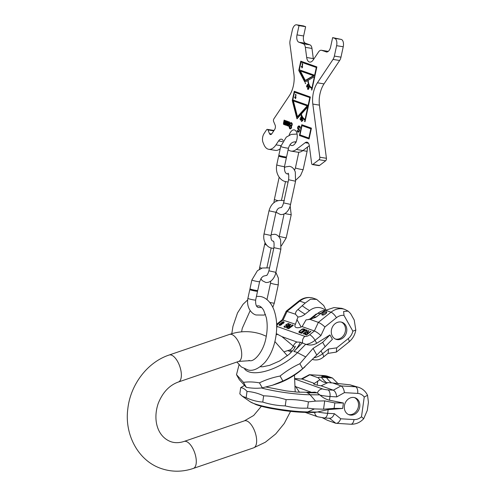 <?xml version="1.0" encoding="UTF-8"?>
<svg xmlns="http://www.w3.org/2000/svg" width="496" height="496" viewBox="0 0 496 496"><rect width="100%" height="100%" fill="white"/><g stroke="black" fill="none" stroke-linecap="round" stroke-linejoin="round"><path stroke-width="0.74" d="M276.284 333.653L281.926 336.641L293.285 346.059C294.283 343.852 295.548 342.513 297.079 342.048L300.285 342.203L306.032 344.398A9.511 4.135 -29.4 0 0 315.034 340.299L320.918 335.581C318.587 333.393 316.405 331.861 314.371 330.981L302.12 326.616L306.026 319.864L310.006 319.387L318.358 322.369C320.391 323.243 322.574 324.781 324.911 326.969L320.918 335.581M284.617 351.596L289.49 350.071C291.053 349.575 292.318 348.242 293.285 346.059L294.934 347.529M239.041 364.783L236.505 374.678L243.499 382.36C248.329 381.666 253.648 381.833 259.445 382.856C265.844 379.725 272.719 377.45 280.085 376.036C286.198 371.076 292.795 366.972 299.875 363.729L313.057 348.403L316.795 355.043L302.684 368.714L299.875 363.729M243.499 382.36L246.307 387.345C252.104 388.368 257.424 388.535 262.254 387.841L259.445 382.856M246.307 387.345L239.314 379.663L236.505 374.678M262.254 387.841L272.372 385.262L282.894 381.027C289.974 377.778 296.571 373.674 302.684 368.714M282.894 381.027L280.085 376.036M313.057 348.403L322.685 342.339L329.952 334.93L316.708 343.269C313.367 345.142 309.808 345.52 306.032 344.398M282.181 319.858L295.411 324.223A7.924 3.447 -29.4 0 0 295.095 326.715A7.924 3.447 -29.4 0 0 302.12 326.616M308.537 332.946L307.446 332.562L308.934 330.776L308.487 330.615L306.875 332.574L305.127 333.386L304.687 334.329L306.441 335.067L310.918 331.483L310.533 331.347L308.537 332.946L308.704 333.256M304.153 330.838L301.202 333.2L301.587 333.337L304.978 330.689L306.125 330.435L306.385 331.192L303.118 333.882L303.502 334.019L307.241 330.503L306.695 329.976L305.834 330.001L304.153 330.838L304.327 331.142M299.156 332.469L300.694 333.014L305.164 329.431L303.626 328.885L302.132 329.121L299.243 331.291L298.865 332.035L299.156 332.469M293.099 325.128L288.622 328.718L293.248 325.395M290.321 326.455L289.373 326.12L290.923 324.359L290.532 324.217L288.846 326.151L287.165 326.982L286.657 327.906L288.176 328.557L292.652 324.973L292.318 324.855L290.47 326.721M286.874 324.124L285.448 325.271L286.279 325.568L286.849 325.109L286.347 324.93L287.81 324.018L288.629 324.198L288.56 324.837L285.975 326.777L284.797 326.69L284.586 325.953L284.041 326.969L285.101 327.348L286.118 327.05L288.567 325.277L289.416 324.148L289.199 323.739L287.909 323.615L287.023 324.39M282.075 323.845L283.371 323.318L284.14 322.381L283.631 321.755L282.243 322.034L280.959 323.448L279.521 324.148L279.031 325.184L280.829 325.165L282.075 323.845M306.751 332.971L307.96 333.405L306.534 334.552L305.319 334.118L305.796 333.293L306.751 332.971M300.88 332.425L299.565 331.626L301.469 329.877L302.709 329.325L304.209 329.753L300.88 332.425L301.053 332.729M288.691 326.535L289.745 326.914L288.319 328.054L287.265 327.676L288.691 326.535M283.433 322.239L283.098 323.218L281.468 323.299L281.933 322.474L283.433 322.239M279.694 324.979L279.992 324.093L281.437 323.838L281.139 324.725L279.694 324.979L279.905 325.364L279.564 324.824M328.488 349.017L328.154 353.239L323.274 357.151A5.704 1.817 -128.7 0 0 322.605 353.729L328.488 349.017L336.679 347.863L336.35 352.086L348.88 342.035C352.625 338.929 354.938 334.924 355.812 330.026L352.867 331.167L343.982 315.394A12.047 10.149 109.6 0 0 336.437 317.725L324.911 326.969M322.685 342.339L325.134 346.692L316.795 355.043M325.134 346.692L332.407 339.283L329.952 334.93M335.054 323.727A9.021 7.601 109.6 0 0 331.291 332.37A9.021 7.601 109.6 0 0 336.015 339.301A9.021 7.601 109.6 0 0 343.027 337.881A9.021 7.601 109.6 0 0 346.797 329.232A9.021 7.601 109.6 0 0 342.073 322.307A9.021 7.601 109.6 0 0 335.054 323.727M355.812 330.026L354.218 320.007L350.554 313.497L348.155 311.128L343.629 311.451L343.982 315.394M313.621 298.294A17.751 14.954 109.6 0 0 299.813 301.091A5.704 1.817 -128.7 0 0 298.766 301.115C303.366 297.563 308.314 296.627 313.621 298.294L316.653 299.379L323.745 305.542L325.946 310.105M306.026 319.864A14.396 12.127 -70.4 0 0 313.168 317.018L317.614 313.453A15.593 13.138 -70.4 0 1 325.444 310.366A15.593 13.138 109.6 0 0 324.905 309.919A15.593 13.138 109.6 0 0 309.572 310.589L305.127 314.148A14.396 12.127 -70.4 0 1 297.978 317L295.511 314.222L286.229 311.166L282.199 319.815M295.511 314.222C295.362 312.573 296.199 310.986 298.015 309.467L305.232 303.019L310.465 299.206L316.653 299.379M323.671 311.376L325.599 310.285L333.975 307.582L341.794 308.338L344.832 309.423A17.751 14.954 109.6 0 0 331.024 312.213L318.358 322.369L314.371 330.981L309.616 334.794A5.704 1.817 51.3 0 1 315.034 340.299L316.708 343.269M323.597 311.42L315.723 317.347L310.006 319.387M297.978 317L295.411 324.223M322.865 312.84A2.771 1.209 -29.4 0 0 321.854 314.7A2.771 1.209 -29.4 0 0 325.68 313.844A2.771 1.209 -29.4 0 0 326.69 311.978A2.771 1.209 -29.4 0 0 322.865 312.84M310.13 318.872L316.101 314.08A8.953 7.545 -70.4 0 1 316.963 313.98M327.937 353.412L336.35 352.086M316.603 314.259L316.101 314.08M326.684 312.641A2.771 1.209 -29.4 0 0 323.429 313.832A2.771 1.209 -29.4 0 0 322.425 315.034M335.383 339.035A9.021 7.601 109.6 0 0 341.744 337.423A9.021 7.601 109.6 0 0 345.526 329.17A9.021 7.601 109.6 0 0 341.415 322.115M308.655 333.3L307.446 332.562M304.718 334.013L304.916 334.527M304.904 333.641L304.928 334.391M305.127 333.386L305.319 333.734M306.429 332.636L306.621 332.977M306.875 332.574L306.813 332.996M308.487 330.615L308.704 330.999L307.086 332.959M306.658 334.899L305.226 333.975M307.241 330.516L305.927 330.429M306.54 330.696L306.683 331.427M299.64 331.495L299.088 332.413M304.897 329.642L302.858 329.332M300.998 332.773L299.565 331.843M290.389 326.783L289.373 326.12M287.203 327.558L286.911 328.104M289.391 326.157L288.808 326.579M288.393 328.389L287.265 327.676M286.415 325.047L285.925 325.438M289.41 324.124L288.064 324.018M284.679 326.455L284.233 327.149M285.578 327.255L284.667 326.535M288.753 324.353L288.951 324.911M286.589 325.32L286.347 324.93M279.589 324.706L279.254 325.376M281.449 323.144L281.164 323.758M284.146 322.245L283.241 322.171M282.081 323.919L281.468 323.299M283.563 322.394L283.799 322.927M281.567 323.993L281.747 324.533M307.96 333.405L308.134 333.715M305.319 334.118L305.536 334.502M305.834 330.001L306.051 330.386M306.28 329.939L306.497 330.324M306.695 329.976L306.912 330.361M306.95 330.069L307.167 330.454M306.385 331.192L306.578 331.533M306.547 330.919L306.757 331.297M298.865 332.035L299.069 332.394M298.995 331.638L299.206 332.022M299.243 331.291L299.46 331.675M299.658 330.888L299.844 331.223M302.771 328.91L302.982 329.294M303.217 328.848L303.428 329.232M303.626 328.885L303.843 329.27M299.727 332.01L299.944 332.394M286.725 327.596L286.936 327.98M286.936 327.23L287.153 327.614M288.436 326.225L288.61 326.542M288.846 326.151L289.063 326.535M290.532 324.217L290.737 324.57M287.909 323.615L288.126 323.993M288.325 323.541L288.542 323.919M288.697 323.559L288.914 323.944M289.199 323.739L289.41 324.117M284.01 326.74L284.227 327.124M284.171 326.356L284.382 326.74M284.797 326.69L285.014 327.075M285.299 326.87L285.516 327.248M288.734 324.564L288.939 324.93M279.037 324.855L279.254 325.24M279.161 324.57L279.372 324.954M280.959 323.448L281.133 323.758M280.941 323.33L281.158 323.714M281.003 323.026L281.22 323.404M283.259 321.73L283.476 322.115M283.631 321.755L283.848 322.14M283.966 321.873L284.146 322.195M281.598 323.454L281.809 323.838M281.815 323.535L282.032 323.919M283.594 322.623L283.78 322.952M279.918 325.06L280.104 325.395M281.499 324.303L281.678 324.613M336.753 396.893L344.41 392.64C343.957 389.18 342.817 386.948 341 385.925L332.642 382.943L327.968 382.602L321.092 385.814L333.343 390.185C335.16 391.201 336.3 393.44 336.753 396.893L329.989 396.496A9.511 1.221 -172.1 0 1 320.038 395.107L317.384 393.012L314.979 392.125L310.062 392.441M305.319 412.368L317.669 416.776L324.415 417.973A5.704 2.988 -86.6 0 0 327.645 413.311A9.511 1.221 -172.1 0 1 317.7 411.922L314.681 412.418M307.545 408.121L308.413 401.878L315.549 401.103L324.713 400.88L334.85 402.919L334.087 408.369L323.553 409.194L314.458 408.927L307.545 408.121C299.956 408.45 292.522 407.712 285.243 405.895C277.599 405.691 270.109 404.42 262.768 402.07C257.077 401.679 251.534 400.216 246.146 397.68L242.302 396.223L239.828 393.892L240.696 387.649L244.423 385.485M334.087 408.369L342.655 408.462L328.166 409.597L317.7 411.922M324.713 400.88L323.553 409.194M334.85 402.919L343.412 403.019L329.474 400.21C326.027 399.385 322.884 397.687 320.038 395.107M342.655 408.462L343.412 403.019M246.146 397.68L247.014 391.437C245.055 389.1 242.953 387.841 240.696 387.649M308.413 401.878C301.128 400.061 293.694 399.317 286.111 399.652C278.771 397.302 271.275 396.031 263.636 395.827L262.768 402.07M263.636 395.827C258.242 393.291 252.706 391.828 247.014 391.437M286.111 399.652L285.243 405.895M328.166 409.597L327.645 413.311L334.416 413.707C333.021 416.969 331.359 418.463 329.437 418.202M361.491 416.776L364.244 397.036L367.53 395.275L368.429 402.268L367.294 410.409L363.698 418.723L361.491 416.776A12.047 10.149 -70.4 0 1 354.032 419.573L340.771 418.791C339.376 422.046 337.72 423.547 335.792 423.286L350.802 424.235A5.704 2.988 -86.6 0 0 354.032 419.573M350.846 415.133A9.021 7.601 -70.4 0 1 349.048 414.768A9.021 7.601 -70.4 0 1 344.608 404.761A9.021 7.601 -70.4 0 1 353.313 397.414A9.021 7.601 -70.4 0 1 355.105 397.78A9.021 7.601 -70.4 0 1 359.544 407.786A9.021 7.601 -70.4 0 1 350.846 415.133M314.383 383.42L302.132 379.056L296.217 378.64A5.704 2.988 -86.6 0 1 296.664 378.733L302.132 379.056L309.789 374.796L318.147 377.778L319.926 379.731L314.383 383.42A7.924 1.017 -172.1 0 0 313.602 383.743A7.924 1.017 -172.1 0 0 321.092 385.814M299.491 392.293L295.449 386.31M350.139 384.846L355.558 386.781A17.751 14.954 109.6 0 1 359.092 387.494L350.139 384.846L332.642 382.943M329.772 377.586L324.353 375.652L309.355 374.709L323.907 375.565L327.881 376.371L332.394 377.977L321.383 377.264C319.294 377.158 318.209 377.326 318.147 377.778M332.394 377.977L338.266 383.892M322.505 417.799L327.434 420.31L335.792 423.286L329.524 418.277M305.17 412.368L313.063 415.133M327.788 382.701L326.511 382.621A14.396 12.127 -70.4 0 1 320.689 380.401A14.396 12.127 -70.4 0 1 319.926 379.731M331.13 382.893L330.491 382.856M325.953 377.27A2.771 0.353 -172.1 0 1 323.169 376.892A2.771 0.353 -172.1 0 1 321.799 376.383A2.771 0.353 -172.1 0 1 323.138 376.266A2.771 0.353 -172.1 0 1 325.922 376.644A2.771 0.353 -172.1 0 1 327.292 377.152A2.771 0.353 -172.1 0 1 325.953 377.27M309.355 374.709L301.332 378.944M354.448 397.581A9.021 7.601 -70.4 0 1 358.155 407.718A9.021 7.601 -70.4 0 1 349.556 414.675A9.021 7.601 -70.4 0 1 348.415 414.507M250.53 289.106A3.962 0.329 12.2 0 0 254.851 290.179A3.962 0.329 12.2 0 0 257.715 290.476L259.619 281.678A3.962 0.329 12.2 0 1 256.754 281.381A3.962 0.329 12.2 0 1 252.433 280.302A3.962 0.329 12.2 0 1 251.869 280.004L249.972 288.802A3.962 0.329 12.2 0 0 250.53 289.106M250.362 289.875A3.962 0.329 12.2 0 0 254.69 290.954A3.962 0.329 12.2 0 0 257.548 291.251A3.962 0.329 12.2 0 0 256.984 290.947A3.962 0.329 12.2 0 0 252.662 289.875A3.962 0.329 12.2 0 0 249.804 289.577A3.962 0.329 12.2 0 0 250.362 289.875M279.384 155.552A3.962 0.329 12.2 0 0 283.706 156.631A3.962 0.329 12.2 0 0 286.57 156.928L288.474 148.124A3.962 0.329 12.2 0 1 285.609 147.827A3.962 0.329 12.2 0 1 281.288 146.754A3.962 0.329 12.2 0 1 280.724 146.45L278.82 155.254A3.962 0.329 12.2 0 0 279.384 155.552M279.217 156.327A3.962 0.329 12.2 0 0 283.538 157.399A3.962 0.329 12.2 0 0 286.403 157.697A3.962 0.329 12.2 0 0 285.839 157.399A3.962 0.329 12.2 0 0 281.517 156.321A3.962 0.329 12.2 0 0 278.659 156.023A3.962 0.329 12.2 0 0 279.217 156.327M296.602 24.8L303.223 25.873A6.343 3.373 99.2 0 1 303.546 25.953L296.924 24.881A6.343 3.373 -80.8 0 0 296.602 24.8A6.343 3.373 -80.8 0 0 292.373 29.909L290.123 40.312A6.343 3.373 -80.8 0 0 289.937 44.063L293.936 74.443A19.022 10.125 99.2 0 1 289.348 95.697L273.922 118.792A1.903 1.011 -80.8 0 0 273.606 121.458L275.15 125.153A3.168 1.686 99.2 0 1 274.61 129.599L271.895 133.666A3.168 1.686 99.2 0 1 270.45 134.552A3.168 1.686 99.2 0 1 269.489 133.629L267.945 129.927A1.903 1.011 -80.8 0 0 267.369 129.369A1.903 1.011 -80.8 0 0 266.507 129.902L264.083 133.536A6.343 3.373 -80.8 0 0 263.016 142.42L263.946 144.658A15.847 8.438 -80.8 0 0 268.758 149.302A15.847 8.438 -80.8 0 0 275.968 144.863L278.572 140.957A6.343 3.373 99.2 0 1 281.461 139.184A6.343 3.373 99.2 0 1 283.179 140.616M296.924 24.881L299.014 25.631L297.011 34.894L303.633 35.966A6.343 3.373 -80.8 0 0 305.517 43.288L309.901 44.851A6.343 3.373 99.2 0 1 311.965 48.422L313.305 58.584A7.924 4.222 -80.8 0 0 313.478 59.551M311.965 48.422L305.344 47.349A6.343 3.373 -80.8 0 0 303.279 43.778L298.896 42.216A6.343 3.373 99.2 0 1 297.011 34.894M305.344 47.349L306.683 57.511L313.305 58.584M321.377 50.263L327.999 51.336A6.343 3.373 99.2 0 1 328.24 51.392L321.699 50.344A6.343 3.373 -80.8 0 0 321.377 50.263A6.343 3.373 -80.8 0 0 318.494 52.037L313.274 59.861A7.924 4.222 99.2 0 1 309.665 62.081A7.924 4.222 99.2 0 1 306.683 57.511M321.699 50.344L326.734 52.012M332.636 37.615L341.347 39.432A6.343 3.373 99.2 0 1 343.232 46.754L336.61 45.682A6.343 3.373 -80.8 0 0 334.726 38.359L332.636 37.615L330.634 46.878A6.343 3.373 99.2 0 1 326.399 51.987A6.343 3.373 99.2 0 1 326.083 51.906M336.61 45.682L334.36 56.085A6.343 3.373 -80.8 0 1 333.014 59.421L317.403 82.807L324.024 83.88A19.022 10.125 -80.8 0 0 319.43 105.133L326.43 158.286A1.903 1.011 99.2 0 1 325.63 160.785L319.511 165.472A1.903 1.011 99.2 0 1 318.984 165.633L312.362 164.56A1.903 1.011 -80.8 0 0 312.889 164.399L319.511 165.472M325.63 160.785L319.009 159.712A1.903 1.011 -80.8 0 0 319.808 157.213L312.809 104.061A19.022 10.125 99.2 0 1 317.403 82.807M319.009 159.712L312.889 164.399M288.126 149.711A19.022 10.125 99.2 0 0 291.022 151.094A19.022 10.125 99.2 0 0 296.323 149.47L305.17 142.705A6.343 3.373 99.2 0 1 306.937 142.16A6.343 3.373 99.2 0 1 309.324 145.818L311.643 163.463A1.903 1.011 -80.8 0 0 312.362 164.56M289.143 135.259A7.924 4.222 99.2 0 1 294.171 129.902A7.924 4.222 99.2 0 1 296.924 139.159A7.924 4.222 99.2 0 1 291.636 145.545A7.924 4.222 99.2 0 1 290.061 144.609M316.863 66.91L300.774 61.175L298.772 70.438L304.891 82.224L307.836 80.507A12.047 6.411 -80.8 0 0 311.872 88.412L311.538 89.956L311.86 90.074L316.863 66.91M301.518 121.495L302.982 120.342L302.324 119.573L302.504 118.563L301.742 119.412L301.518 121.495M301.084 118.643L300.954 117.273L301.438 117.261L301.68 118.525L301.81 117.905L301.587 117.006L301.066 116.839L300.595 117.868L301.153 119.003L300.675 119.796L299.9 118.786L300.632 120.268L301.407 118.972L300.818 118.767M298.666 116.988L300.948 114.464A13.473 7.173 -80.8 0 0 304.953 120.032L304.618 121.576L305.021 121.725L310.36 97.018L294.271 91.283L292.268 100.545L296.98 118.854L298.753 117M308.016 87.333L308.642 88.598L308.022 89.162L307.65 88.021L307.576 88.908L308.109 89.509L309.206 87.445L308.624 86.447L308.19 87.358M307.532 86.856L308.202 85.479L307.687 84.345L306.553 86.025L306.739 87.011L307.532 86.856M305.344 83.148L305.393 83.7L305.654 83.204M299.441 135.526L309.089 138.967L311.426 128.16L301.773 124.719L299.441 135.526L309.113 138.874M297.637 130.504L297.234 130.361L297.216 130.777L297.792 132.116L299.131 131.601L299.317 129.406L298.034 127.67L298.89 126.703L300.167 128.148L300.154 126.871L299.596 126.108L298.375 126.096L297.6 127.658L297.78 128.855L299.014 130.144L298.784 131.198L297.898 131.304L297.637 130.504M292.144 123.516L291.586 122.754L290.823 122.624L289.838 123.826L290.036 125.593L289.342 126.48L289.242 127.577L289.918 128.811L290.972 128.619L291.53 127.683L291.375 126.071L292.169 125.079L292.144 123.516M286.291 120.863L285.584 124.149L285.026 124.378L285.553 120.602L285.219 120.485L284.158 124.068L283.799 123.374L284.481 120.218L284.146 120.1L283.464 123.256L283.706 124.471L284.493 124.186L284.778 124.856L285.467 124.676L285.721 125.19L286.626 120.987L286.291 120.863M289.311 121.942L288.598 125.228L288.176 125.5L287.903 125.116L288.573 121.675L288.238 121.557L287.172 125.141L286.818 124.446L287.5 121.297L287.165 121.173L286.483 124.329L286.725 125.55L287.506 125.259L287.798 125.928L288.486 125.748L288.734 126.263L289.645 122.059L289.311 121.942M300.384 71.015L313.453 75.671L305.276 80.439L300.384 71.015L313.987 75.758L305.809 80.526L305.276 80.439M316.293 67.543L314.625 75.262L299.342 69.812L301.01 62.093L316.715 67.611M302.039 63.885L302.399 64.356L301.977 66.582L301.388 66.371L301.295 66.793L301.884 67.003L301.971 67.94L302.672 66.83L302.244 66.675L302.684 64.114L302.132 63.463L302.039 63.885L302.647 64.04M312.003 87.792A11.414 6.076 -80.8 0 1 308.177 80.309L314.408 76.675L312.003 87.792L312.337 87.848M293.409 100.955L307.222 105.877L297.451 116.672L293.409 100.955L307.749 105.964L297.978 116.758L297.451 116.672M309.789 97.65L308.121 105.369L292.838 99.919L294.506 92.2L310.211 97.712M295.399 94.631L295.759 95.102L295.331 97.328L294.742 97.117L294.655 97.538L295.244 97.749L295.331 98.685L296.031 97.576L295.604 97.421L296.038 94.86L295.486 94.209L295.399 94.631L296.007 94.786M305.121 119.263A12.679 6.752 -80.8 0 1 301.351 114.024L307.787 106.913L305.121 119.263L305.536 119.331M302.641 120.466L301.711 121.03L302.176 119.92L302.907 120.509M308.196 87.333L308.58 86.775L308.971 87.135L308.735 88.251L308.196 87.333M307.477 86.558L306.888 86.75L306.733 86.006L307.756 84.692L307.731 86.595M302.008 125.637L310.856 128.793L308.853 138.055L300.006 134.9L302.008 125.637L311.277 128.836M291.381 123.386L291.834 124.961L290.625 125.525L290.092 124.341L290.489 123.492L291.109 123.287L292.218 123.82M290.061 128.154L289.645 126.728L290.513 126.052L291.022 126.375L291.195 127.565L290.061 128.154M295.442 143.009A7.924 4.222 99.2 0 1 295.238 141.782M296.72 133.976A7.924 4.222 99.2 0 1 296.98 133.517M267.369 129.369L273.99 130.448A1.903 1.011 99.2 0 1 274.04 130.454M280.246 148.651A15.847 8.438 99.2 0 1 275.379 150.375L268.758 149.302M309.299 145.681L302.951 150.542A19.022 10.125 99.2 0 1 297.643 152.167L291.022 151.094M343.232 46.754L340.981 57.158A6.343 3.373 99.2 0 1 339.636 60.493L324.024 83.88M303.546 25.953L305.635 26.703L303.633 35.966M299.014 25.631L305.635 26.703M309.337 85.083A12.047 6.411 -80.8 0 0 312.213 88.424M299.448 69.849L299.305 70.525L305.263 82.007M301.283 61.355L301.122 62.112M301.01 62.093L316.715 67.586M311.538 89.956L311.872 90.012M311.872 88.412L312.207 88.468M307.836 80.507L308.202 80.569M298.772 70.438L299.305 70.525M313.453 75.671L313.987 75.758M314.625 75.262L315.047 75.33M314.408 76.675L314.743 76.731M307.222 105.877L307.749 105.964M301.897 66.551L302.405 67.14M295.25 97.297L295.765 97.886M307.762 89.323L308.177 89.187M308.983 88.331L308.63 88.276L308.859 88.598M302.014 119.734L302.479 119.97M292.944 99.956L297.371 118.42M294.779 91.462L294.618 92.219M300.948 114.464L301.481 114.551A13.473 7.173 -80.8 0 0 305.375 120.082L304.953 120.032M294.506 92.2L310.211 97.693M302.281 64.089L302.684 64.151M302.151 67.096L302.597 67.171M301.884 67.003L302.417 67.09M301.295 66.793L301.822 66.879M295.641 94.835L296.044 94.897M295.511 97.842L295.957 97.917M295.244 97.749L295.771 97.83M294.655 97.538L295.182 97.625M305.22 83.427L305.592 83.489M306.739 87.011L307.235 87.091M306.602 86.75L307.483 86.893M307.222 84.649L307.619 84.717M307.408 84.487L307.935 84.574M307.756 84.692L308.152 84.754M308.252 86.726L308.599 86.781M308.438 86.54L308.958 86.62M307.669 89.162L308.196 89.249M308.022 89.162L308.475 89.237M308.152 89.175L308.481 89.23M308.239 88.418L308.772 88.505M308.121 88.22L308.655 88.307M308.506 88.263L308.977 88.338M308.803 86.856L309.113 86.905M308.704 86.794L309.095 86.856M300.954 118.935L301.388 119.003M300.688 118.507L301.004 118.556M300.874 117L301.407 117.087M301.066 116.839L301.506 116.913M301.357 121.303L301.729 121.365M301.742 119.412L302.269 119.499M301.711 121.03L302.157 121.105M302.176 119.92L302.696 120.007M308.121 105.369L308.543 105.437M307.787 106.913L308.208 106.981M292.268 100.545L292.801 100.632M304.618 121.576L305.04 121.644M310.856 128.793L311.277 128.861M308.853 138.055L309.275 138.124M302.281 124.905L302.12 125.655M300.117 134.937L299.968 135.613M299.224 131.353L298.301 131.446M298.152 128.272L298.518 129.301L299.472 130.057M299.33 126.009L298.369 126.908M298.89 126.703L299.665 127.125M297.792 131.18L298.344 132.209M289.918 128.811L290.451 128.898L289.844 127.949M290.371 125.271L290.563 125.68L290.036 126.238M291.45 122.704L290.582 123.448M291.109 123.287L291.908 123.473M291.958 125.55L290.898 125.618M291.319 128.16L290.327 128.247M290.513 126.052L291.524 126.43M288.064 125.457L288.288 125.965M287.004 125.079L287.215 125.587M287.897 125.104L287.172 125.141M288.895 125.538L288.176 125.5M285.051 124.384L285.268 124.893M283.991 124.006L284.196 124.508M284.884 124.031L284.158 124.068M285.876 124.465L285.163 124.422M298.53 131.384L299.057 131.471M298.784 131.198L299.249 131.273M298.939 130.826L299.361 130.894M298.995 130.56L299.417 130.628M299.014 130.144L299.46 130.219M298.871 129.809L299.398 129.896M298.697 129.605L299.224 129.692M298.294 129.462L298.828 129.549M297.991 129.214L298.518 129.301M297.78 128.855L298.307 128.941M297.625 128.235L298.152 128.321M297.6 127.658L298.04 127.732M297.743 127.001L298.239 127.081M297.991 126.523L298.524 126.61M298.375 126.096L298.902 126.182M298.697 125.928L299.231 126.015M299.764 128.005L300.173 128.073M299.782 127.59L300.21 127.658M299.429 126.895L299.956 126.982M297.792 132.116L298.325 132.203M297.488 131.862L298.015 131.948M297.302 131.372L297.836 131.459M297.216 130.777L297.662 130.851M289.614 128.557L290.141 128.644M289.36 128.042L289.893 128.129M289.242 127.577L289.72 127.658M289.255 126.871L289.602 126.933M289.342 126.48L289.763 126.548M289.583 126.003L290.117 126.089M289.875 125.68L290.402 125.767M290.036 125.593L290.563 125.68M289.931 125.414L290.458 125.5M289.745 124.924L290.216 125.004M289.757 124.223L290.104 124.279M289.838 123.826L290.216 123.888M290.117 123.219L290.644 123.306M290.402 122.896L290.929 122.983M290.823 122.624L291.35 122.704M291.617 123.609L292.15 123.696M291.195 125.581L291.722 125.668M291.518 125.414L291.983 125.494M291.834 124.961L292.181 125.017M291.915 124.57L292.256 124.62M291.828 123.969L292.262 124.043M290.625 128.21L291.152 128.297M290.978 127.912L291.4 127.98M291.195 127.565L291.549 127.621M291.251 127.305L291.605 127.36M291.208 126.864L291.605 126.926M291.022 126.375L291.53 126.455M290.78 126.145L291.313 126.232M288.598 125.228L288.945 125.283M288.399 126.145L288.746 126.201M288.486 125.748L288.833 125.804M287.798 125.928L288.188 125.99M287.624 125.724L288.151 125.81M287.506 125.259L287.978 125.339M286.725 125.55L287.116 125.612M286.552 125.345L287.079 125.432M286.477 125.035L287.004 125.122M286.483 124.329L286.831 124.384M287.333 125.06L287.866 125.141M287.432 124.949L287.897 125.023M287.556 124.713L287.903 124.769M288.405 125.438L288.895 125.519M285.584 124.149L285.932 124.205M285.386 125.066L285.733 125.128M285.467 124.676L285.82 124.732M284.778 124.856L285.175 124.918M284.611 124.651L285.138 124.738M284.493 124.186L284.958 124.26M283.706 124.471L284.103 124.533M283.538 124.267L284.065 124.353M283.458 123.957L283.991 124.043M283.464 123.256L283.817 123.312M284.32 123.981L284.847 124.068M284.413 123.876L284.878 123.95M284.537 123.634L284.89 123.69M285.392 124.366L285.882 124.446M178.368 382.019A14.266 6.386 -108.9 0 0 180.501 368.782A14.266 6.386 -108.9 0 0 171.442 355.111A14.266 6.386 -108.9 0 0 169.155 355.018L229.505 334.416A14.266 6.386 -108.9 0 1 231.799 334.502A14.266 6.386 -108.9 0 1 240.858 348.173A14.266 6.386 -108.9 0 1 238.725 361.41L178.368 382.019C169.359 385.262 162.632 392.417 158.205 403.477C152.737 419.573 157.17 436.375 170.581 441.589C174.666 443.083 179.168 443.033 184.078 441.44L244.435 420.837A14.266 6.386 71.1 0 1 246.729 420.924A14.266 6.386 71.1 0 1 255.787 434.595A14.266 6.386 71.1 0 1 253.654 447.832L265.354 442.221L275.714 433.95L284.245 423.491L290.557 411.382M184.078 441.44A14.266 6.386 71.1 0 1 186.372 441.533A14.266 6.386 71.1 0 1 195.43 455.204A14.266 6.386 71.1 0 1 193.297 468.441L253.654 447.832M276.148 334.781A30.113 13.094 150.6 0 1 277.772 334.18M305.449 356.791L297.457 352.675A34.776 15.122 -29.4 0 1 248.75 371.808A34.776 15.122 150.6 0 1 244.621 368.943M297.079 342.048L281.926 336.641M302.709 343.089A5.704 4.805 -70.4 0 1 304.873 336.356L277.524 326.61A5.704 4.805 109.6 0 0 276.687 327.428M300.285 342.203A30.113 13.094 150.6 0 1 293.861 351.565L302.324 342.934M272.372 385.262L276.043 384.078A34.776 15.122 -29.4 0 0 301.797 369.57L304.953 366.835M305.685 344.286L297.457 352.675A9.908 4.948 -135.6 0 0 293.861 351.565M304.873 336.356A3.807 1.655 -29.4 0 0 309.616 334.794M305.232 303.019L299.813 301.091L287.153 311.24L283.16 319.858L278.411 323.665A3.807 1.655 -29.4 0 0 277.524 326.61M278.411 323.665A5.704 1.817 -128.7 0 0 277.363 323.69L276.656 324.303M314.154 357.746A9.511 4.135 -29.4 0 0 322.605 353.729L320.98 350.852M312.492 359.445L313.044 359.643A5.704 4.805 -70.4 0 1 312.523 359.414M292.373 351.1L289.49 350.071M352.867 331.167A12.047 10.149 -70.4 0 1 348.211 338.619L336.679 347.863M302.461 305.902A45.632 14.52 -128.7 0 0 309.572 310.589M317.614 313.453A45.632 14.52 -128.7 0 0 321.693 312.759M325.599 310.285L331.024 312.213A5.704 1.817 -128.7 0 1 336.437 317.725M313.168 317.018A45.632 14.52 -128.7 0 0 317.248 316.324M298.015 309.467A45.632 14.52 -128.7 0 0 305.127 314.148M301.14 327.013L296.862 319.418M348.211 338.619A5.704 1.817 51.3 0 1 348.88 342.035M250.282 401.828A34.776 4.47 -172.1 0 0 254.256 403.663A34.776 4.47 7.9 0 0 307.694 411.928A9.908 6.925 90.6 0 1 305.579 412.374C299.082 412.275 291.574 411.63 283.049 410.452L271.219 408.493C265.081 407.309 260.04 406.026 256.091 404.643L250.282 401.828L242.302 396.223M261.38 387.959A34.776 4.47 7.9 0 0 310.081 394.76A9.908 6.925 -89.4 0 0 307.043 392.739A30.113 3.869 7.9 0 0 314.979 392.125M317.669 416.776A5.704 4.805 -70.4 0 1 314.687 412.48M314.458 408.927L307.694 411.928L317.39 412.04M315.549 401.103L310.081 394.76L319.784 394.866M364.244 397.036A12.047 10.149 109.6 0 0 357.672 393.415A5.704 2.988 93.4 0 0 355.558 386.781L341 385.925L333.343 390.185L327.875 389.862A5.704 2.988 93.4 0 1 329.989 396.496L329.474 400.21M357.672 393.415L344.41 392.64M334.416 413.707L340.771 418.791M327.875 389.862A3.807 0.49 -172.1 0 1 322.71 388.982A5.704 4.805 109.6 0 0 317.384 393.012M295.058 379.105A3.807 0.49 -172.1 0 0 295.362 379.229L322.71 388.982M295.021 378.777A3.807 0.49 -172.1 0 1 296.664 378.733M295.821 386.725L310.98 392.125M307.043 392.739L317.018 392.851M331.613 382.918A45.632 23.876 93.4 0 1 326.498 377.561M317.192 385.119L317.775 380.928M326.511 382.621A45.632 23.876 93.4 0 1 321.383 377.264M323.907 375.565A5.704 2.988 93.4 0 1 324.353 375.652A17.751 14.954 109.6 0 1 327.881 376.371M275.869 272.354L278.386 278.151L278.293 284.704A3.962 0.329 -167.8 0 1 275.429 284.406A3.962 0.329 -167.8 0 1 271.107 283.334A3.962 0.329 -167.8 0 1 270.543 283.03L270.748 281.17M278.293 284.704L274.319 303.075A3.962 0.329 -167.8 0 1 269.793 302.43M265.484 314.47L263.884 315.084L256.029 314.985C251.608 313.894 246.183 307.551 247.901 298.375A3.962 0.329 12.2 0 0 248.465 298.679A3.962 0.329 12.2 0 0 252.786 299.751A3.962 0.329 12.2 0 0 255.645 300.049L257.548 291.251M266.879 275.404L266.513 275.416C267.257 275.137 268.057 273.606 268.906 270.822L275.875 272.329L280.879 249.166L273.91 247.659C274.257 243.79 274.059 241.626 273.315 241.155L273.656 241.292M261.634 268.224L259.656 267.524L259.346 269.322M266.656 245.067L264.659 244.367L259.656 267.524M273.73 248.477L270.847 247.901C267.115 246.971 262.564 241.639 264.002 233.969L270.977 235.476L275.981 212.319L269.006 210.812C270.686 204.749 275.106 198.722 284.363 200.855M281.313 245.929L286.204 237.944L279.236 236.437L279.099 236.964M286.204 237.944L291.208 214.787L284.871 213.596M281.554 207.471L281.189 207.483C281.939 207.204 282.732 205.673 283.582 202.889L290.551 204.395L295.554 181.232L288.585 179.726C288.939 175.857 288.74 173.693 287.99 173.222L288.337 173.358M278.02 200.688L274.331 199.59L273.897 202.827M307.514 147.045L307.142 151.156A3.962 0.329 -167.8 0 1 302.913 150.573M307.142 151.156L303.174 169.527A3.962 0.329 -167.8 0 1 300.309 169.229A3.962 0.329 -167.8 0 1 295.988 168.15A3.962 0.329 -167.8 0 1 295.43 167.853L298.803 152.229M288.071 182.1L284.884 181.431C280.463 180.339 275.032 174.003 276.756 164.827A3.962 0.329 12.2 0 0 277.32 165.125A3.962 0.329 12.2 0 0 281.641 166.203A3.962 0.329 12.2 0 0 284.499 166.501L286.403 157.697M267.945 129.927L273.761 130.87M271.659 133.976L269.489 133.629M280.916 145.663L275.968 144.863M278.572 140.957L282.571 141.608M296.323 149.47L302.951 150.542M308.438 143.232L305.17 142.705M326.43 158.286L319.808 157.213M312.809 104.061L319.43 105.133M339.636 60.493L333.014 59.421M340.981 57.158L334.36 56.085M341.347 39.432L334.726 38.359M309.901 44.851L303.279 43.778M298.896 42.216L305.517 43.288M193.297 468.441C182.373 472.105 171.61 472.118 161.002 468.46C138.173 460.716 124.347 434.57 127.813 408.89C130.405 384.753 147.337 362.21 169.155 355.018M266.916 386.812L266.91 387.233M261.373 406.261L253.679 415.481L244.435 420.837M229.505 334.416C240.436 330.745 251.199 330.739 261.807 334.391L266.296 336.263M274.896 341.57L287.389 355.793M294.481 375.112L295.201 391.939M238.725 361.41L250.133 360.66M282.243 319.777L277.363 323.69M313.044 359.643C316.907 360.474 320.317 359.643 323.274 357.151M287.63 350.579L291.567 351.986M295.455 346.239L293.719 349.432L289.156 354.305L279.62 360.976L269.669 365.316L262.88 366.749L260.239 366.742M276.043 384.078C285.572 380.916 294.153 376.08 301.797 369.57M298.766 301.115L286.229 311.166M344.832 309.423L348.155 311.128M266.098 387.016L286.056 390.867L297.172 392.113L310.887 392.336M315.276 412.486L305.579 412.374M329.896 418.295L324.415 417.973M294.996 378.609L296.217 378.64M359.092 387.494C362.892 388.926 365.707 391.518 367.53 395.275M350.802 424.235C355.793 424.384 360.09 422.549 363.698 418.723M256.451 296.341L260.053 296.459C264.405 296.943 270.115 300.551 273.718 309.281C277.097 318.327 277.599 328.606 275.224 340.107C273.253 349.072 269.867 356.45 265.062 362.241C258.782 368.695 253.134 371.281 248.13 369.991L241.316 366.935L236.939 362.024M231.799 333.69L232.953 326.343L237.522 312.92L243.034 304.302L247.64 299.931M256.63 305.927L258.528 305.846C260.208 305.989 261.931 307.483 263.698 310.322L266.321 317.663C267.586 323.925 267.456 330.739 265.93 338.098C263.37 352.135 253.865 362.223 249.649 360.604L248.911 360.425M250.201 310.558L242.246 328.352L241.608 331.843M269.539 267.896L262.31 267.995L257.436 270.68L251.869 280.004M266.619 275.354L263.283 276.204L261.479 277.81L259.619 281.678M270.543 283.03L266.966 299.603M255.645 300.049C255.415 304.711 256.426 307.198 258.689 307.52L261.566 307.508M272.825 307.266L274.319 303.075M247.901 298.375L249.804 289.577M275.875 272.329C275.224 276.632 271.517 283.129 265.738 282.441L262.272 280.674L260.803 278.752M280.879 249.166L280.618 239.977C279.465 236.666 277.524 234.757 274.796 234.248L271.132 234.751M265.069 242.773L264.659 244.367M268.906 270.822L273.91 247.659M271.169 248.012L266.972 267.431M270.977 235.476C270.81 239.091 271.566 240.994 273.24 241.186L273.377 241.23M284.078 214.005L279.236 236.437M264.002 233.969L269.006 210.812M281.3 207.421L278.82 208.072L277.369 209.374L275.981 212.319M291.208 214.787L290.141 205.989M290.551 204.395C289.906 208.698 286.192 215.196 280.414 214.508L276.954 212.741L276.111 211.792M279.174 177.171L274.331 199.59M295.554 181.232L295.3 172.044C294.14 168.733 292.2 166.823 289.478 166.315L285.634 166.898L284.326 167.685M283.582 202.889L288.585 179.726M285.51 181.635L281.48 200.285M288.281 173.668L287.928 174.084M297.085 134.038L291.164 134.441L286.291 137.125L280.724 146.45M296.354 142.011C292.615 141.348 289.986 143.387 288.474 148.124M284.499 166.501C284.264 171.157 285.281 173.65 287.544 173.966L288.492 174.183M294.55 170.252L295.43 167.853M295.759 180.172L300.508 175.671L303.174 169.527M276.756 164.827L278.659 156.023"/></g></svg>

